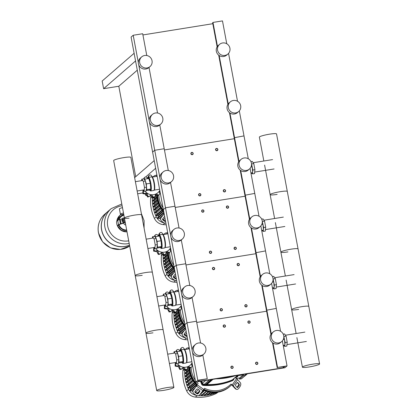 <?xml version="1.0" encoding="UTF-8"?>
<svg xmlns="http://www.w3.org/2000/svg" width="418" height="418" viewBox="0 0 418 418"><rect width="100%" height="100%" fill="white"/><g stroke="black" fill="none" stroke-linecap="round" stroke-linejoin="round"><path stroke-width="0.63" d="M145.474 193.889L145.767 195.431L146.551 194.751M146.687 195.284L145.767 195.431M137.663 193.78L142.548 192.996M135.73 176.668L118.806 86.244L103.612 88.689L102.175 81.024L134.121 53.279M137.287 70.193L118.806 86.244M135.557 60.944L103.612 88.689M154.211 160.616L134.638 177.613M141.336 180.707L141.665 180.424M145.636 176.976L155.642 168.282M238.688 111.517L237.461 112.588A6.385 6.202 -131 0 1 227.638 110.394A6.385 6.202 -131 0 1 229.085 102.943L230.318 101.877A6.385 6.202 -131 0 1 240.136 104.072A6.385 6.202 -131 0 1 235.668 112.928A6.385 6.202 -131 0 1 230.318 101.877M160.81 124.047L159.577 125.113A6.385 6.202 -131 0 1 149.759 122.918A6.385 6.202 -131 0 1 151.206 115.472L152.434 114.401A6.385 6.202 -131 0 1 162.257 116.596A6.385 6.202 -131 0 1 157.79 125.452A6.385 6.202 -131 0 1 152.434 114.401M227.93 54.016L226.697 55.082A6.385 6.202 -131 0 1 216.874 52.887A6.385 6.202 -131 0 1 218.327 45.442L219.554 44.376A6.385 6.202 -131 0 1 229.377 46.57A6.385 6.202 -131 0 1 224.905 55.422A6.385 6.202 -131 0 1 219.554 44.376M150.046 66.54L148.818 67.611A6.385 6.202 -131 0 1 138.995 65.417A6.385 6.202 -131 0 1 140.443 57.966L141.671 56.9A6.385 6.202 -131 0 1 151.494 59.095A6.385 6.202 -131 0 1 147.026 67.951A6.385 6.202 -131 0 1 141.671 56.9M146.775 55.51L142.7 33.733L133.201 35.258L131.09 37.092L152.617 152.095L154.723 150.266L164.222 148.735L168.297 170.513M212.809 23.701L142.925 34.94M226.755 43.749L222.48 20.9L212.981 22.426L212.631 22.734L217.141 46.837M133.201 35.258L138.348 62.778M138.719 64.759L149.111 120.285M149.482 122.26L159.875 177.786M149.007 67.444L157.534 113.012M159.77 124.951L164.222 148.735L154.723 150.266L152.617 152.095L195.661 382.104L197.766 380.275L207.265 378.745L199.318 380.275L197.913 381.493L283.388 367.746L284.794 366.523L277.547 367.443L287.046 365.912L284.94 367.746L195.661 382.104M164.446 149.942L234.331 138.703L164.446 149.942M218.698 55.166L227.904 104.338M229.461 112.667L234.153 137.736L244.002 135.902L248.276 158.751M212.981 22.426L217.459 46.367M219.173 55.505L228.223 103.868M229.931 113.012L238.981 161.374M228.557 53.384L237.518 101.25M239.321 110.885L244.002 135.902L234.153 137.736L238.662 161.844M232.236 368.42A1.181 1.144 49 0 0 233.061 366.785A1.181 1.144 49 0 0 231.248 366.377A1.181 1.144 49 0 0 232.236 368.42M232.236 368.195A0.982 0.956 -131 0 1 231.107 367.391A0.982 0.956 -131 0 1 231.875 366.278A0.982 0.956 -131 0 1 233.004 367.088A0.982 0.956 -131 0 1 232.236 368.195M221.472 310.914A1.181 1.144 49 0 0 222.298 309.283A1.181 1.144 49 0 0 220.485 308.876A1.181 1.144 49 0 0 221.472 310.914M221.472 310.694A0.982 0.956 -131 0 1 220.343 309.89A0.982 0.956 -131 0 1 221.112 308.777A0.982 0.956 -131 0 1 222.245 309.581A0.982 0.956 -131 0 1 221.472 310.694M210.714 253.412A1.181 1.144 49 0 0 211.539 251.777A1.181 1.144 49 0 0 209.726 251.375A1.181 1.144 49 0 0 210.714 253.412M210.714 253.193A0.982 0.956 -131 0 1 209.58 252.388A0.982 0.956 -131 0 1 210.353 251.275A0.982 0.956 -131 0 1 211.482 252.08A0.982 0.956 -131 0 1 210.714 253.193M199.95 195.911A1.181 1.144 49 0 0 200.776 194.276A1.181 1.144 49 0 0 198.963 193.874A1.181 1.144 49 0 0 199.95 195.911M199.95 195.687A0.982 0.956 -131 0 1 198.822 194.882A0.982 0.956 -131 0 1 199.59 193.774A0.982 0.956 -131 0 1 200.718 194.579A0.982 0.956 -131 0 1 199.95 195.687M224.523 327.21A1.181 1.144 49 0 0 225.349 325.575A1.181 1.144 49 0 0 223.536 325.167A1.181 1.144 49 0 0 224.523 327.21M224.523 326.986A0.982 0.956 -131 0 1 223.395 326.181A0.982 0.956 -131 0 1 224.163 325.068A0.982 0.956 -131 0 1 225.292 325.873A0.982 0.956 -131 0 1 224.523 326.986M213.76 269.704A1.181 1.144 49 0 0 214.586 268.069A1.181 1.144 49 0 0 212.772 267.666A1.181 1.144 49 0 0 213.76 269.704M213.76 269.485A0.982 0.956 -131 0 1 212.631 268.68A0.982 0.956 -131 0 1 213.399 267.567A0.982 0.956 -131 0 1 214.528 268.372A0.982 0.956 -131 0 1 213.76 269.485M203.002 212.203A1.181 1.144 49 0 0 203.827 210.567A1.181 1.144 49 0 0 202.009 210.165A1.181 1.144 49 0 0 203.002 212.203M202.996 211.983A0.982 0.956 -131 0 1 201.868 211.174A0.982 0.956 -131 0 1 202.641 210.066A0.982 0.956 -131 0 1 203.77 210.871A0.982 0.956 -131 0 1 202.996 211.983M192.238 154.702A1.181 1.144 49 0 0 193.064 153.066A1.181 1.144 49 0 0 191.251 152.659A1.181 1.144 49 0 0 192.238 154.702M192.238 154.477A0.982 0.956 -131 0 1 191.11 153.672A0.982 0.956 -131 0 1 191.878 152.565A0.982 0.956 -131 0 1 193.006 153.369A0.982 0.956 -131 0 1 192.238 154.477M256.929 364.449A1.181 1.144 49 0 0 257.754 362.814A1.181 1.144 49 0 0 255.941 362.406A1.181 1.144 49 0 0 256.929 364.449M256.929 364.224A0.982 0.956 -131 0 1 255.8 363.42A0.982 0.956 -131 0 1 256.568 362.307A0.982 0.956 -131 0 1 257.697 363.111A0.982 0.956 -131 0 1 256.929 364.224M246.165 306.943A1.181 1.144 49 0 0 246.991 305.307A1.181 1.144 49 0 0 245.178 304.905A1.181 1.144 49 0 0 246.165 306.943M246.165 306.723A0.982 0.956 -131 0 1 245.037 305.919A0.982 0.956 -131 0 1 245.81 304.806A0.982 0.956 -131 0 1 246.939 305.61A0.982 0.956 -131 0 1 246.165 306.723M235.407 249.441A1.181 1.144 49 0 0 236.233 247.806A1.181 1.144 49 0 0 234.42 247.404A1.181 1.144 49 0 0 235.407 249.441M235.407 249.222A0.982 0.956 -131 0 1 234.279 248.412A0.982 0.956 -131 0 1 235.047 247.304A0.982 0.956 -131 0 1 236.175 248.109A0.982 0.956 -131 0 1 235.407 249.222M224.644 191.94A1.181 1.144 49 0 0 225.469 190.305A1.181 1.144 49 0 0 223.656 189.897A1.181 1.144 49 0 0 224.644 191.94M224.644 191.716A0.982 0.956 -131 0 1 223.515 190.911A0.982 0.956 -131 0 1 224.283 189.798A0.982 0.956 -131 0 1 225.417 190.608A0.982 0.956 -131 0 1 224.644 191.716M249.217 323.234A1.181 1.144 49 0 0 250.042 321.604A1.181 1.144 49 0 0 248.229 321.196A1.181 1.144 49 0 0 249.217 323.234M249.217 323.015A0.982 0.956 -131 0 1 248.088 322.21A0.982 0.956 -131 0 1 248.856 321.097A0.982 0.956 -131 0 1 249.985 321.902A0.982 0.956 -131 0 1 249.217 323.015M238.453 265.733A1.181 1.144 49 0 0 239.279 264.098A1.181 1.144 49 0 0 237.466 263.695A1.181 1.144 49 0 0 238.453 265.733M238.453 265.514A0.982 0.956 -131 0 1 237.325 264.709A0.982 0.956 -131 0 1 238.098 263.596A0.982 0.956 -131 0 1 239.227 264.401A0.982 0.956 -131 0 1 238.453 265.514M227.695 208.232A1.181 1.144 49 0 0 228.521 206.596A1.181 1.144 49 0 0 226.708 206.194A1.181 1.144 49 0 0 227.695 208.232M227.695 208.007A0.982 0.956 -131 0 1 226.566 207.203A0.982 0.956 -131 0 1 227.335 206.095A0.982 0.956 -131 0 1 228.463 206.9A0.982 0.956 -131 0 1 227.695 208.007M216.932 150.731A1.181 1.144 49 0 0 217.757 149.095A1.181 1.144 49 0 0 215.944 148.688A1.181 1.144 49 0 0 216.932 150.731M216.932 150.506A0.982 0.956 -131 0 1 215.803 149.701A0.982 0.956 -131 0 1 216.571 148.589A0.982 0.956 -131 0 1 217.7 149.398A0.982 0.956 -131 0 1 216.932 150.506M125.452 223.484A2.644 2.565 -131 0 1 124.632 222.115A2.644 2.565 49 0 0 125.452 223.484M122.484 207.641A6.192 0.758 169.4 0 0 119.506 208.718A6.192 0.758 169.4 0 0 119.407 208.895L120.41 214.262A6.192 0.758 169.4 0 0 123.733 214.319M123.488 213.008A6.192 0.758 169.4 0 0 120.509 214.089A6.192 0.758 169.4 0 0 120.41 214.262M122.16 221.169L121.831 219.936M122.009 219.706L122.448 221.226M122.051 219.701L123.096 219.267L123.378 220.14L123.456 221.185L122.317 221.247M122.244 219.408L122.401 221.498M123.378 220.14L122.526 220.276M123.456 221.185L122.599 221.321M118.372 225.448A1.965 0.397 -99.1 0 0 118.419 225.454A1.965 0.397 -99.1 0 0 118.466 225.433L117.521 225.584A1.965 0.397 80.9 0 1 117.474 225.605A1.965 0.397 80.9 0 1 116.81 223.975L116.721 223.494A1.965 0.397 80.9 0 1 116.711 221.274L117.709 220.406L118.513 224.717A5.894 0.721 -10.6 0 1 120.421 223.949L121.089 223.75A5.894 0.721 169.4 0 0 122.996 222.977L123.582 222.47A2.21 0.449 80.9 0 0 123.597 220.108A2.21 0.449 80.9 0 0 122.824 218.133A2.21 0.449 80.9 0 0 122.772 218.159L122.187 218.666A5.894 0.721 -10.6 0 1 120.279 219.44L119.616 219.633A5.894 0.721 169.4 0 0 117.709 220.406M117.521 225.584L118.513 224.717M123.723 218.008A2.21 0.449 -99.1 0 1 123.775 217.982A2.21 0.449 -99.1 0 1 124.543 219.957A2.21 0.449 -99.1 0 1 124.527 222.319L123.947 222.825A6.876 0.841 -10.6 0 1 121.722 223.729L121.053 223.923A4.912 0.601 169.4 0 0 119.464 224.565L118.466 225.433M104.787 214.188A20.236 19.662 49 0 0 100.195 237.79A20.236 19.662 49 0 0 121.748 249.212A20.236 19.662 49 0 0 129.669 246.03A20.236 19.662 -131 0 1 121.748 249.212A20.236 19.662 -131 0 1 100.195 237.79A20.236 19.662 -131 0 1 104.787 214.188A20.236 19.662 49 0 0 104.777 214.194A20.236 19.662 49 0 0 98.481 232.622A20.236 19.662 49 0 0 121.742 249.217A20.236 19.662 49 0 0 129.669 246.035L120.405 249.426L110.582 247.89L102.603 241.829L98.413 232.737C97.269 225.38 99.39 219.199 104.777 214.194L107.875 211.503A20.236 19.662 -131 0 1 107.928 211.456M129.507 245.157A20.236 19.662 -131 0 1 124.841 246.526A20.236 19.662 -131 0 1 103.288 235.104A20.236 19.662 -131 0 1 107.875 211.503M129.496 245.115A20.236 19.662 -131 0 1 124.945 246.432A20.236 19.662 -131 0 1 103.392 235.015A20.236 19.662 -131 0 1 107.98 211.409L111.178 208.634A20.236 19.662 49 0 0 106.59 232.236A20.236 19.662 49 0 0 128.143 243.657A20.236 19.662 49 0 0 129.188 243.459A20.236 19.662 -131 0 1 128.143 243.657A20.236 19.662 -131 0 1 106.59 232.236A20.236 19.662 -131 0 1 111.178 208.634A20.236 19.662 -131 0 1 111.183 208.629L111.178 208.634A20.236 19.662 -131 0 0 104.892 227.052A20.236 19.662 -131 0 0 128.154 243.647A20.236 19.662 -131 0 0 129.188 243.454M128.697 240.841A17.99 17.478 -131 0 1 107.708 226.143A17.99 17.478 -131 0 1 121.821 205.792A17.99 17.478 -131 0 1 122.129 205.745M123.618 223.034A2.644 2.565 49 0 0 125.734 225.015M166.866 387.622A8.731 1.066 -10.6 0 1 173.888 387.371A8.731 1.066 -10.6 0 1 163.746 390.334A8.731 1.066 -10.6 0 1 156.719 390.584A8.731 1.066 -10.6 0 1 166.866 387.622M173.888 387.371L163.13 329.865A8.731 1.066 169.4 0 0 156.107 330.115A8.731 1.066 169.4 0 0 145.96 333.078A8.731 1.066 -10.6 0 1 156.107 330.115A8.731 1.066 -10.6 0 1 163.13 329.865L152.366 272.364A8.731 1.066 169.4 0 0 145.344 272.614A8.731 1.066 169.4 0 0 135.197 275.577A8.731 1.066 -10.6 0 1 145.344 272.614A8.731 1.066 -10.6 0 1 152.366 272.364L141.608 214.862A8.731 1.066 169.4 0 0 134.586 215.113A8.731 1.066 169.4 0 0 124.439 218.076A8.731 1.066 -10.6 0 1 134.586 215.113A8.731 1.066 -10.6 0 1 141.608 214.862L130.844 157.361A8.731 1.066 169.4 0 0 123.822 157.612A8.731 1.066 169.4 0 0 113.675 160.575L156.719 390.584M152.983 332.827A8.731 1.066 -10.6 0 1 145.96 333.078M142.219 275.326A8.731 1.066 -10.6 0 1 135.197 275.577M129.073 218.159A8.731 1.066 -10.6 0 1 124.439 218.076M178.909 351.345A8.94 8.684 -131 0 1 180.09 350.597M187.045 369.172L186.287 369.836L185.649 370.134L186.407 369.475A1.374 1.332 49 0 0 187.494 368.227A1.682 1.635 -131 0 1 188.309 366.873L187.828 367.291M190.854 367.746L190.843 367.756A11.296 10.978 -131 0 1 190.807 367.793L187.504 367.568M188.309 366.873A1.682 1.635 -131 0 1 189.882 367.14A1.374 1.332 49 0 0 191.559 367.135L190.807 367.793M191.601 367.103L191.585 367.114A1.374 1.332 49 0 0 191.888 365.463A1.682 1.635 -131 0 1 191.909 363.869A1.682 1.635 -131 0 1 192.196 363.603M192.27 363.979L191.81 364.073M188.842 348.905A1.374 1.332 49 0 0 188.016 348.042A2.947 2.142 139.2 0 1 189.166 347.41M188.016 348.042A11.296 10.978 -131 0 0 187.985 348.027A1.374 1.332 49 0 0 186.402 348.544A1.682 1.635 -131 0 1 185.017 349.286A1.682 1.635 -131 0 1 183.758 348.272A1.374 1.332 49 0 0 182.279 347.431A11.296 10.978 -131 0 0 182.243 347.436A1.374 1.332 49 0 0 181.156 348.69A1.682 1.635 -131 0 1 180.346 350.038A1.682 1.635 -131 0 1 178.768 349.772A1.374 1.332 49 0 0 177.091 349.777A11.296 10.978 -131 0 0 177.065 349.803A1.374 1.332 49 0 0 176.762 351.449A1.682 1.635 -131 0 1 176.892 351.794M185.66 349.166L186.647 348.262M180.174 350.085L180.848 348.398L181.605 347.739M175.842 351.397L177.039 349.824L176.297 350.467M175.529 362.667L175.252 362.908L175.027 362.599M175.152 366.158L175.91 365.504A1.374 1.332 49 0 0 177.561 365.854A1.682 1.635 -131 0 1 179.15 365.922L178.35 366.617L175.152 366.158A11.296 10.978 -131 0 1 175.132 366.131L175.252 362.908M176.046 363.409A1.682 1.635 -131 0 1 175.832 363.791A1.374 1.332 49 0 0 175.884 365.473L175.132 366.131M181.469 369.042L179.912 369.543A11.296 10.978 -131 0 1 179.876 369.528L178.35 366.617M179.15 365.922A1.682 1.635 -131 0 1 179.75 367.417A1.374 1.332 49 0 0 180.633 368.875L179.876 369.528M185.649 370.134A11.296 10.978 -131 0 1 185.613 370.139L182.838 368.321L182.206 368.436M186.407 369.475A11.296 10.978 -131 0 1 186.371 369.481L185.613 370.139M179.912 369.543L180.665 368.885A11.296 10.978 -131 0 1 180.633 368.875M180.665 368.885A1.374 1.332 49 0 0 182.248 368.368A1.682 1.635 -131 0 1 183.638 367.626L182.838 368.321M183.638 367.626A1.682 1.635 -131 0 1 184.892 368.645A1.374 1.332 49 0 0 186.371 369.481M192.061 362.881A8.94 8.684 -131 0 1 177.389 363.686M173.925 353.168L174.076 351.679L175.612 353.884L176.751 359.971L176.354 363.853L175.44 362.537M175.612 353.884L177.702 353.544L178.841 359.632L178.444 363.514L176.354 363.853M176.751 359.971L178.841 359.632M174.076 351.679L176.166 351.345L177.702 353.544M178.491 363.064L181.914 362.51L183.027 361.544L182.598 355.786L181.057 351L177.065 351.642L176.636 352.019M178.538 362.62L179.04 362.187L178.611 356.429L177.734 353.701M183.027 361.544L179.04 362.187M182.598 355.786L178.611 356.429M177.66 353.492L177.065 351.642M168.146 293.844A8.94 8.684 -131 0 1 169.332 293.096M176.281 311.671L175.523 312.33L174.891 312.627L175.644 311.974A1.374 1.332 49 0 0 176.73 310.72A1.682 1.635 -131 0 1 177.546 309.372L177.065 309.79M180.09 310.245L180.08 310.255A11.296 10.978 -131 0 1 180.043 310.287L176.746 310.067M177.546 309.372A1.682 1.635 -131 0 1 179.118 309.639A1.374 1.332 49 0 0 180.795 309.633L180.043 310.287M180.795 309.633A11.296 10.978 -131 0 0 180.827 309.607L180.827 309.607A1.374 1.332 49 0 0 181.13 307.961A1.682 1.635 -131 0 1 181.433 306.096M181.506 306.478L181.051 306.572M178.078 291.403A1.374 1.332 49 0 0 177.258 290.536A2.947 2.142 139.2 0 1 178.408 289.909M177.258 290.536A11.296 10.978 -131 0 0 177.222 290.526A1.374 1.332 49 0 0 175.638 291.043A1.682 1.635 -131 0 1 174.254 291.785A1.682 1.635 -131 0 1 173 290.766A1.374 1.332 49 0 0 171.521 289.93A11.296 10.978 -131 0 0 171.484 289.935A1.374 1.332 49 0 0 170.398 291.189A1.682 1.635 -131 0 1 169.583 292.537A1.682 1.635 -131 0 1 168.01 292.271A1.374 1.332 49 0 0 166.333 292.276A11.296 10.978 -131 0 0 166.301 292.297A1.374 1.332 49 0 0 165.998 293.948A1.682 1.635 -131 0 1 166.134 294.288M174.902 291.665L175.884 290.761M169.415 292.584L170.084 290.897L170.847 290.238M165.079 293.891L166.28 292.318L165.538 292.966M164.77 305.166L164.488 305.406L164.264 305.098M164.394 308.656L165.147 307.998A1.374 1.332 49 0 0 166.798 308.353A1.682 1.635 -131 0 1 168.391 308.416L167.587 309.111L164.394 308.656A11.296 10.978 -131 0 1 164.368 308.63L164.488 305.406M165.282 305.908A1.682 1.635 -131 0 1 165.073 306.289A1.374 1.332 49 0 0 165.126 307.972L164.368 308.63M170.711 311.541L169.149 312.042A11.296 10.978 -131 0 1 169.118 312.027L167.587 309.111M168.391 308.416A1.682 1.635 -131 0 1 168.987 309.916A1.374 1.332 49 0 0 169.87 311.373L169.118 312.027M174.891 312.627A11.296 10.978 -131 0 1 174.855 312.633L172.075 310.82L171.443 310.929M175.644 311.974A11.296 10.978 -131 0 1 175.607 311.98L174.855 312.633M169.149 312.042L169.907 311.384A11.296 10.978 -131 0 1 169.87 311.373M169.907 311.384A1.374 1.332 49 0 0 171.49 310.867A1.682 1.635 -131 0 1 172.874 310.125L172.075 310.82M172.874 310.125A1.682 1.635 -131 0 1 174.128 311.138A1.374 1.332 49 0 0 175.607 311.98M181.302 305.375A8.94 8.684 -131 0 1 166.625 306.185M163.166 295.667L163.318 294.178L164.854 296.383L165.993 302.465L165.596 306.347L164.676 305.035M164.854 296.383L166.939 296.043L168.078 302.13L167.686 306.013L165.596 306.347M165.993 302.465L168.078 302.13M163.318 294.178L165.408 293.838L166.939 296.043M167.728 305.558L171.15 305.009L172.268 304.043L171.84 298.285L170.293 293.499L166.307 294.141L165.873 294.512M167.775 305.119L168.276 304.68L167.848 298.927L166.97 296.2M172.268 304.043L168.276 304.68M171.84 298.285L167.848 298.927M166.902 295.986L166.307 294.141M157.387 236.342A8.94 8.684 -131 0 1 158.568 235.595M165.523 254.17L164.128 255.126L164.885 254.468A1.374 1.332 49 0 0 165.972 253.219A1.682 1.635 -131 0 1 166.782 251.871L166.301 252.289M169.332 252.744L169.321 252.754A11.296 10.978 -131 0 1 169.28 252.785L165.983 252.566M166.782 251.871A1.682 1.635 -131 0 1 168.36 252.138A1.374 1.332 49 0 0 170.037 252.127L169.28 252.785M170.037 252.127A11.296 10.978 -131 0 0 170.063 252.106L170.063 252.106A1.374 1.332 49 0 0 170.366 250.46A1.682 1.635 -131 0 1 170.387 248.862A1.682 1.635 -131 0 1 170.675 248.595M170.743 248.971L170.288 249.071M167.32 233.902A1.374 1.332 49 0 0 166.495 233.035A2.947 2.142 139.2 0 1 167.644 232.408M166.495 233.035A11.296 10.978 -131 0 0 166.463 233.025A1.374 1.332 49 0 0 164.88 233.542A1.682 1.635 -131 0 1 163.49 234.284A1.682 1.635 -131 0 1 162.236 233.265A1.374 1.332 49 0 0 160.758 232.429A11.296 10.978 -131 0 0 160.721 232.434A1.374 1.332 49 0 0 159.634 233.683A1.682 1.635 -131 0 1 158.824 235.031A1.682 1.635 -131 0 1 157.246 234.77A1.374 1.332 49 0 0 155.569 234.775A11.296 10.978 -131 0 0 155.543 234.796A1.374 1.332 49 0 0 155.24 236.447A1.682 1.635 -131 0 1 155.371 236.787M164.138 234.164L165.126 233.254M158.652 235.083L159.326 233.396L160.084 232.732M154.315 236.389L155.517 234.817L154.775 235.465M154.007 247.665L153.73 247.905L153.505 247.597M153.631 251.155L154.388 250.497A1.374 1.332 49 0 0 156.039 250.852A1.682 1.635 -131 0 1 157.628 250.915L156.828 251.61L153.631 251.155A11.296 10.978 -131 0 1 153.61 251.124L153.73 247.905M154.524 248.402A1.682 1.635 -131 0 1 154.31 248.783A1.374 1.332 49 0 0 154.362 250.471L153.61 251.124M159.948 254.039L158.391 254.536A11.296 10.978 -131 0 1 158.354 254.525L156.828 251.61M157.628 250.915A1.682 1.635 -131 0 1 158.223 252.409A1.374 1.332 49 0 0 159.112 253.867L158.354 254.525M164.128 255.126A11.296 10.978 -131 0 1 164.091 255.132L161.311 253.318L160.679 253.428M164.885 254.468A11.296 10.978 -131 0 1 164.849 254.478L164.091 255.132M158.391 254.536L159.143 253.883A11.296 10.978 -131 0 1 159.112 253.867M159.143 253.883A1.374 1.332 49 0 0 160.726 253.36A1.682 1.635 -131 0 1 162.111 252.624L161.311 253.318M162.111 252.624A1.682 1.635 -131 0 1 163.37 253.637A1.374 1.332 49 0 0 164.849 254.478M170.539 247.874A8.94 8.684 -131 0 1 155.867 248.679M152.403 238.161L152.554 236.672L154.09 238.877L155.23 244.964L154.832 248.846L153.918 247.529M154.09 238.877L156.18 238.542L157.32 244.629L156.922 248.511L154.832 248.846M155.23 244.964L157.32 244.629M152.554 236.672L154.644 236.337L156.18 238.542M156.969 248.057L160.392 247.508L161.505 246.536L161.076 240.784L159.535 235.998L155.543 236.64L155.115 237.011M157.011 247.618L157.518 247.179L157.09 241.426L156.207 238.699M161.505 246.536L157.518 247.179M161.076 240.784L157.09 241.426M156.139 238.485L155.543 236.64M146.624 178.841A8.94 8.684 -131 0 1 147.805 178.089M154.759 196.669L154.002 197.327L153.364 197.625L154.122 196.967A1.374 1.332 49 0 0 155.209 195.718A1.682 1.635 -131 0 1 156.024 194.37L155.543 194.788M158.568 195.243L158.558 195.253A11.296 10.978 -131 0 1 158.521 195.284L155.224 195.065M156.024 194.37A1.682 1.635 -131 0 1 157.596 194.631A1.374 1.332 49 0 0 159.274 194.626L158.521 195.284M159.274 194.626A11.296 10.978 -131 0 0 159.305 194.605L159.305 194.605A1.374 1.332 49 0 0 159.608 192.954A1.682 1.635 -131 0 1 159.629 191.36A1.682 1.635 -131 0 1 159.911 191.094M159.984 191.47L159.53 191.569M156.557 176.401A1.374 1.332 49 0 0 155.731 175.534A2.947 2.142 139.2 0 1 156.881 174.907M155.731 175.534A11.296 10.978 -131 0 0 155.7 175.518A1.374 1.332 49 0 0 154.117 176.041A1.682 1.635 -131 0 1 152.732 176.777A1.682 1.635 -131 0 1 151.478 175.764A1.374 1.332 49 0 0 149.994 174.928A11.296 10.978 -131 0 0 149.963 174.933A1.374 1.332 49 0 0 148.871 176.182A1.682 1.635 -131 0 1 148.061 177.53A1.682 1.635 -131 0 1 146.483 177.269A1.374 1.332 49 0 0 144.806 177.274A11.296 10.978 -131 0 0 144.78 177.295A1.374 1.332 49 0 0 144.476 178.941A1.682 1.635 -131 0 1 144.612 179.285M153.375 176.657L154.362 175.753M147.888 177.582L148.562 175.894L149.32 175.231M143.557 178.888L144.759 177.316L144.011 177.958M143.249 190.159L142.966 190.404L142.742 190.096M142.872 193.649L143.625 192.996A1.374 1.332 49 0 0 145.276 193.346A1.682 1.635 -131 0 1 146.864 193.414L146.065 194.109L142.872 193.649A11.296 10.978 -131 0 1 142.846 193.623L142.966 190.404M143.761 190.901A1.682 1.635 -131 0 1 143.546 191.282A1.374 1.332 49 0 0 143.604 192.97L142.846 193.623M149.184 196.538L147.627 197.035A11.296 10.978 -131 0 1 147.596 197.024L146.065 194.109M146.864 193.414A1.682 1.635 -131 0 1 147.465 194.908A1.374 1.332 49 0 0 148.348 196.366L147.596 197.024M153.364 197.625A11.296 10.978 -131 0 1 153.333 197.63L150.553 195.812L149.921 195.927M154.122 196.967A11.296 10.978 -131 0 1 154.085 196.972L153.333 197.63M147.627 197.035L148.385 196.382A11.296 10.978 -131 0 1 148.348 196.366M148.385 196.382A1.374 1.332 49 0 0 149.963 195.859A1.682 1.635 -131 0 1 151.353 195.117L150.553 195.812M151.353 195.117A1.682 1.635 -131 0 1 152.607 196.136A1.374 1.332 49 0 0 154.085 196.972M159.775 190.373A8.94 8.684 -131 0 1 145.103 191.178M141.639 180.66L141.791 179.17L143.327 181.375L144.466 187.463L144.069 191.345L143.155 190.028M143.327 181.375L145.417 181.041L146.556 187.128L146.159 191.01L144.069 191.345M144.466 187.463L146.556 187.128M141.791 179.17L143.881 178.836L145.417 181.041M146.206 190.556L149.628 190.007L150.746 189.035L150.318 183.283L148.771 178.496L144.785 179.134L144.351 179.51M146.253 190.117L146.755 189.678L146.326 183.92L145.448 181.198M150.746 189.035L146.755 189.678M150.318 183.283L146.326 183.92M145.38 180.984L144.785 179.134M284.799 343.241A4.744 0.961 -99.1 0 0 284.601 340.628M284.12 338.178A4.744 0.961 -99.1 0 0 283.822 337.19M284.256 345.749L284.726 346.423L286.816 346.083L287.208 342.201L286.069 336.119L284.538 333.914L283.205 334.128M287.208 342.201L285.123 342.541L283.791 336.176M286.069 336.119L283.984 336.453M284.726 346.423L284.846 345.231M284.904 344.667L285.123 342.541M283.357 346.198L284.94 345.153L284.512 339.395L283.822 337.253M283.205 339.604L284.512 339.395M283.211 345.43L284.94 345.153M274.036 285.74A4.744 0.961 -99.1 0 0 273.842 283.127M273.356 280.677A4.744 0.961 -99.1 0 0 273.064 279.689M273.492 288.242L273.962 288.922L276.052 288.582L276.45 284.7L275.31 278.613L273.774 276.408L272.442 276.622M276.45 284.7L274.36 285.039L273.027 278.675M275.31 278.613L273.22 278.952M273.962 288.922L274.083 287.73M274.14 287.166L274.36 285.039M272.593 288.692L274.177 287.652L273.748 281.894L273.058 279.752M272.447 282.103L273.748 281.894M272.452 287.929L274.177 287.652M263.272 228.238A4.744 0.961 -99.1 0 0 263.079 225.626M262.593 223.175A4.744 0.961 -99.1 0 0 262.3 222.188M262.734 230.741L263.199 231.415L265.289 231.081L265.686 227.199L264.547 221.112L263.011 218.907L261.684 219.121M265.686 227.199L263.596 227.533L262.269 221.174M264.547 221.112L262.457 221.446M263.199 231.415L263.324 230.229M263.382 229.665L263.596 227.533M261.835 231.191L263.418 230.146L262.99 224.393L262.295 222.251M261.684 224.602L262.99 224.393M261.689 230.428L263.418 230.146M252.514 170.732A4.744 0.961 -99.1 0 0 252.32 168.12M251.835 165.669A4.744 0.961 -99.1 0 0 251.537 164.682M251.97 173.24L252.441 173.914L254.531 173.58L254.928 169.698L253.789 163.61L252.253 161.405L250.92 161.62M254.928 169.698L252.838 170.032L251.505 163.673M253.789 163.61L251.699 163.945M252.441 173.914L252.561 172.728M252.618 172.159L252.838 170.032M251.072 173.689L252.655 172.644L252.226 166.892L251.537 164.749M250.925 167.101L252.226 166.892M250.931 172.921L252.655 172.644M309.44 366.899A8.731 1.066 169.4 0 0 319.587 363.937A8.731 1.066 169.4 0 0 312.56 364.188A8.731 1.066 169.4 0 0 302.418 367.15A8.731 1.066 169.4 0 0 309.44 366.899M301.801 306.681A8.731 1.066 -10.6 0 1 308.824 306.436A8.731 1.066 169.4 0 0 301.801 306.681A8.731 1.066 169.4 0 0 291.654 309.644A8.731 1.066 -10.6 0 1 301.801 306.681M291.038 249.18A8.731 1.066 -10.6 0 1 298.06 248.929A8.731 1.066 169.4 0 0 291.038 249.18A8.731 1.066 169.4 0 0 280.891 252.143A8.731 1.066 -10.6 0 1 291.038 249.18M286.126 280.091L291.654 309.644A8.731 1.066 169.4 0 0 298.677 309.398M280.279 191.679A8.731 1.066 -10.6 0 1 287.302 191.428A8.731 1.066 169.4 0 0 280.279 191.679A8.731 1.066 169.4 0 0 270.132 194.642A8.731 1.066 -10.6 0 1 280.279 191.679M275.363 222.59L280.891 252.143A8.731 1.066 169.4 0 0 287.918 251.892M263.836 161.003L259.369 137.141A8.731 1.066 -10.6 0 1 269.516 134.178A8.731 1.066 -10.6 0 1 276.538 133.927L319.587 363.937M264.599 165.089L270.132 194.642A8.731 1.066 169.4 0 0 277.155 194.391M236.102 378.3A24.557 23.863 49 0 0 237.053 375.907M203.927 389.289A24.557 23.863 49 0 0 230.229 386.138A24.557 23.863 49 0 0 231.65 384.795L231.013 384.064L232.22 384.921A1.965 0.449 34.7 0 1 233.244 385.819L235.961 388.97L235.277 388.672L231.65 384.795M189.991 368.091A24.557 23.863 49 0 0 190.383 371.414A24.557 23.863 49 0 0 197.489 384.701L193.377 390.234L197.489 384.701M190.028 371.717A24.557 23.863 49 0 0 197.218 385.088A24.557 23.863 -131 0 1 190.028 371.717A24.557 23.863 -131 0 1 189.626 368.054A24.557 23.863 49 0 0 190.028 371.717M203.681 389.644A24.557 23.863 49 0 0 229.879 386.441A24.557 23.863 -131 0 1 203.681 389.644M235.762 384.482L236.849 382.909A0.982 0.637 -66.8 0 1 237.675 382.517A0.982 0.637 -66.8 0 1 237.837 382.637L239.232 384.257A0.982 0.637 -66.8 0 1 239.127 385.553L238.035 387.12A0.982 0.637 -66.8 0 1 237.21 387.512A0.982 0.637 -66.8 0 1 237.053 387.397L235.658 385.777A0.982 0.637 -66.8 0 1 235.762 384.482M236.896 387.214A0.982 0.637 113.2 0 0 237.351 386.828L238.438 385.255A0.982 0.637 113.2 0 0 238.542 383.959L237.304 382.522M197.897 389.174L199.496 390.313A0.982 0.836 30.2 0 1 199.783 391.546L198.169 393.651A0.982 0.836 30.2 0 1 196.862 393.746L195.263 392.606A0.982 0.836 30.2 0 1 194.976 391.373L196.591 389.268A0.982 0.836 30.2 0 1 197.897 389.174M195.107 391.201A0.982 0.836 -149.8 0 0 195.525 392.157L197.118 393.296A0.982 0.836 -149.8 0 0 198.43 393.202L199.914 391.269M235.961 388.97A2.947 1.907 -66.8 0 0 236.436 389.32A2.947 1.907 -66.8 0 0 238.918 388.144L240.005 386.572A2.947 1.907 -66.8 0 0 240.319 382.684L237.602 379.534A1.965 0.449 -145.3 0 0 236.578 378.635L235.376 377.778A23.575 22.906 -131 0 0 235.674 377.104M235.277 388.672A2.947 1.907 113.2 0 0 235.747 389.027L236.436 389.32M193.377 390.234A2.947 2.503 30.2 0 0 193.226 390.459A2.947 2.503 30.2 0 0 194.245 393.934L195.843 395.073A2.947 2.503 30.2 0 0 199.762 394.791L204.601 388.312A23.575 22.906 -131 0 0 231.013 384.064M193.638 389.785A2.947 2.503 -149.8 0 0 193.487 390.01L193.226 390.459M198.216 383.755A23.575 22.906 -131 0 1 196.58 381.958M195.316 380.275A23.575 22.906 -131 0 1 191.115 367.521M230.229 386.138L229.529 386.744A24.557 23.863 -131 0 1 203.43 389.994M196.946 385.469A24.557 23.863 -131 0 1 189.678 372.02A24.557 23.863 -131 0 1 189.26 367.918M236.807 376.597A2.456 0.303 -10.6 0 1 237.779 376.655A2.456 0.303 -10.6 0 1 237.737 376.728A2.456 0.303 -10.6 0 1 236.598 377.14M236.954 376.195A2.456 0.303 -10.6 0 1 237.706 376.273L237.779 376.655M243.391 374.429L243.61 375.599L239.582 379.1L239.378 378.018M245.293 374.12L245.512 375.296L243.61 375.599M245.512 375.296L241.479 378.792L239.582 379.1M236.389 378.499L239.577 377.987L243.255 374.794L243.192 374.46M237.215 375.766L243.255 374.794M245.356 374.455L247.054 374.183L243.051 377.428M246.991 373.849L247.054 374.183M189.265 368.164L186.616 370.463L185.022 370.719A0.293 0.287 -131 0 1 184.777 370.212L184.939 370.071M186.58 371.649A38.059 36.977 -131 0 1 186.616 370.463M189.506 370.959L186.606 373.478L185.012 373.734A0.293 0.287 -131 0 1 184.766 373.227L189.323 369.266M186.668 374.737A38.059 36.977 -131 0 1 186.606 373.478M190.044 373.666L186.83 376.456L185.231 376.712A0.293 0.287 -131 0 1 184.986 376.205L189.694 372.109M187.003 377.773A38.059 36.977 -131 0 1 186.83 376.456M190.874 376.278L187.285 379.398L185.67 379.654A0.293 0.287 -131 0 1 185.331 379.413A40.023 38.884 -131 0 1 184.887 376.451A40.023 38.884 -131 0 1 184.672 373.452A40.023 38.884 -131 0 1 184.683 370.411A40.023 38.884 -131 0 1 184.704 369.961M187.572 380.751A38.059 36.977 -131 0 1 187.285 379.398M191.998 378.802L187.969 382.298L186.323 382.564A0.293 0.287 -131 0 1 186.078 382.052L191.36 377.464M188.382 383.687A38.059 36.977 -131 0 1 187.969 382.298M193.414 381.226L188.884 385.166L187.201 385.433A0.293 0.287 -131 0 1 186.956 384.926L192.646 379.988M189.427 386.572A38.059 36.977 -131 0 1 188.884 385.166M195.154 383.552L190.038 387.993L188.309 388.27A0.293 0.287 -131 0 1 188.063 387.758L194.239 382.397M190.791 389.44A8.741 8.496 -131 0 1 190.274 388.5A38.059 36.977 -131 0 1 190.038 387.993M195.211 387.737L191.768 390.725L189.772 391.049A0.293 0.287 -131 0 1 189.485 390.924A10.706 10.403 -131 0 1 188.528 389.289A40.023 38.884 -131 0 1 187.99 388.092A40.023 38.884 -131 0 1 186.877 385.234A40.023 38.884 -131 0 1 185.994 382.345A40.023 38.884 -131 0 1 185.331 379.413A0.293 0.287 -131 0 1 185.42 379.147L190.378 374.841M195.755 395.01L195.666 395.088A0.293 0.287 -131 0 1 195.399 395.146A10.706 10.403 -131 0 1 189.485 390.924A0.293 0.287 -131 0 1 189.526 390.537L196.209 384.732M192.944 391.797A8.741 8.496 -131 0 1 191.768 390.725M196.345 395.371A10.706 10.403 -131 0 1 195.399 395.146A0.293 0.287 -131 0 1 195.19 394.911L195.122 394.561M198.179 393.411L198.451 393.176M206.727 391.316L201.742 395.642A0.293 0.287 -131 0 1 201.56 395.71A40.023 38.884 -131 0 1 198.534 395.616A0.293 0.287 -131 0 1 198.503 395.611A40.023 38.884 -131 0 0 198.534 395.616A0.293 0.287 -131 0 0 198.738 395.548L198.764 395.527M195.598 392.209L198.555 389.644M208.875 391.891L204.705 395.512A0.293 0.287 -131 0 1 204.224 395.334L203.927 393.746M210.959 392.256L207.621 395.156A0.293 0.287 -131 0 1 207.485 395.219A40.023 38.884 -131 0 1 204.543 395.58A40.023 38.884 -131 0 1 201.56 395.71A0.293 0.287 -131 0 1 201.262 395.465L200.948 393.772L204.653 390.548M212.966 392.439L210.5 394.576A0.293 0.287 -131 0 1 210.385 394.639A40.023 38.884 -131 0 1 207.485 395.219A0.293 0.287 -131 0 1 207.145 394.979L206.889 393.615M214.862 392.455L213.337 393.777A0.293 0.287 -131 0 1 213.237 393.834A40.023 38.884 -131 0 1 210.385 394.639A0.293 0.287 -131 0 1 210.024 394.404L209.81 393.254M216.608 392.335L216.132 392.748A0.293 0.287 -131 0 1 216.054 392.795A40.023 38.884 -131 0 1 213.237 393.834A0.293 0.287 -131 0 1 212.861 393.604L212.689 392.68M217.313 392.251A10.706 10.403 -131 0 1 217.229 392.288A40.023 38.884 -131 0 1 216.054 392.795A0.293 0.287 -131 0 1 215.651 392.575L215.625 392.418M218.044 392.141L217.851 392.309A10.706 10.403 -131 0 1 215.39 393.887A40.023 38.884 -131 0 1 195.405 397.1A10.706 10.403 -131 0 1 186.689 390.882A40.023 38.884 -131 0 1 182.917 370.714A10.706 10.403 -131 0 1 183.324 368.493M179.228 310.59A24.557 23.863 49 0 0 179.62 313.908A24.557 23.863 49 0 0 185.043 325.376M179.27 314.216A24.557 23.863 49 0 0 185.216 326.286A24.557 23.863 -131 0 1 179.27 314.216A24.557 23.863 -131 0 1 178.862 310.553A24.557 23.863 49 0 0 179.27 314.216M184.343 333.7A0.982 0.836 -149.8 0 0 184.761 334.656L186.36 335.795A0.982 0.836 -149.8 0 0 187.034 336.004M187.102 336.38A0.982 0.836 30.2 0 1 186.099 336.244L184.5 335.105A0.982 0.836 30.2 0 1 184.213 333.872L185.827 331.767A0.982 0.836 30.2 0 1 186.193 331.511M185.676 328.747L182.614 332.733L185.66 328.663M187.436 338.172A2.947 2.503 30.2 0 1 185.08 337.572L183.481 336.433A2.947 2.503 30.2 0 1 182.467 332.958A2.947 2.503 30.2 0 1 182.614 332.733M182.875 332.284A2.947 2.503 -149.8 0 0 182.723 332.509L182.467 332.958M184.557 322.774A23.575 22.906 -131 0 1 180.357 310.02M185.378 327.153A24.557 23.863 -131 0 1 178.914 314.519A24.557 23.863 -131 0 1 178.502 310.412M178.507 310.658L175.853 312.962L174.264 313.218A0.293 0.287 -131 0 1 174.013 312.706L174.175 312.57M175.821 314.148A38.059 36.977 -131 0 1 175.853 312.962M178.742 313.458L175.842 315.977L174.254 316.233A0.293 0.287 -131 0 1 174.008 315.721L178.559 311.765M175.91 317.236A38.059 36.977 -131 0 1 175.842 315.977M179.28 316.16L176.067 318.955L174.468 319.211A0.293 0.287 -131 0 1 174.222 318.699L178.935 314.608M176.244 320.272A38.059 36.977 -131 0 1 176.067 318.955M180.116 318.777L176.521 321.891L174.907 322.153A0.293 0.287 -131 0 1 174.567 321.912A40.023 38.884 -131 0 1 174.128 318.95A40.023 38.884 -131 0 1 173.909 315.945A40.023 38.884 -131 0 1 173.919 312.91A40.023 38.884 -131 0 1 173.94 312.46M176.814 323.25A38.059 36.977 -131 0 1 176.521 321.891M181.234 321.301L177.206 324.796L175.565 325.063A0.293 0.287 -131 0 1 175.32 324.551L180.602 319.963M177.619 326.186A38.059 36.977 -131 0 1 177.206 324.796M182.656 323.725L178.125 327.66L176.443 327.931A0.293 0.287 -131 0 1 176.197 327.425L181.882 322.482M178.664 329.07A38.059 36.977 -131 0 1 178.125 327.66M184.39 326.05L179.275 330.492L177.546 330.769A0.293 0.287 -131 0 1 177.3 330.257L183.476 324.896M180.027 331.939A8.741 8.496 -131 0 1 179.51 330.993A38.059 36.977 -131 0 1 179.275 330.492M184.448 330.236L181.01 333.224L179.008 333.543A0.293 0.287 -131 0 1 178.721 333.423A10.706 10.403 -131 0 1 177.77 331.787A40.023 38.884 -131 0 1 177.227 330.591A40.023 38.884 -131 0 1 176.114 327.733A40.023 38.884 -131 0 1 175.231 324.838A40.023 38.884 -131 0 1 174.567 321.912A0.293 0.287 -131 0 1 174.661 321.646L179.62 317.34M184.996 337.509L184.908 337.587A0.293 0.287 -131 0 1 184.641 337.645A10.706 10.403 -131 0 1 178.721 333.423A0.293 0.287 -131 0 1 178.763 333.036L185.399 327.273M182.18 334.295A8.741 8.496 -131 0 1 181.01 333.224M185.582 337.869A10.706 10.403 -131 0 1 184.641 337.645A0.293 0.287 -131 0 1 184.427 337.41L184.359 337.06M184.84 334.708L186.517 333.25M187.739 339.797A40.023 38.884 -131 0 1 184.641 339.599A10.706 10.403 -131 0 1 175.931 333.381A40.023 38.884 -131 0 1 172.153 313.213A10.706 10.403 -131 0 1 172.566 310.992M168.47 253.089A24.557 23.863 49 0 0 168.856 256.406A24.557 23.863 49 0 0 174.28 267.875M168.506 256.709A24.557 23.863 49 0 0 174.452 268.784A24.557 23.863 -131 0 1 168.506 256.709A24.557 23.863 -131 0 1 168.104 253.052A24.557 23.863 49 0 0 168.506 256.709M173.585 276.199A0.982 0.836 -149.8 0 0 174.003 277.155L175.597 278.294A0.982 0.836 -149.8 0 0 176.271 278.503M176.344 278.879A0.982 0.836 30.2 0 1 175.335 278.738L173.742 277.599A0.982 0.836 30.2 0 1 173.449 276.366L175.069 274.265A0.982 0.836 30.2 0 1 175.429 274.009M174.912 271.245L171.855 275.227L174.896 271.157M176.678 280.671A2.947 2.503 30.2 0 1 174.316 280.065L172.723 278.926A2.947 2.503 30.2 0 1 171.704 275.452A2.947 2.503 30.2 0 1 171.855 275.227M172.117 274.783A2.947 2.503 -149.8 0 0 171.965 275.007L171.704 275.452M173.794 265.273A23.575 22.906 -131 0 1 169.593 252.514M174.614 269.647A24.557 23.863 -131 0 1 168.156 257.018A24.557 23.863 -131 0 1 167.738 252.911M167.743 253.156L165.094 255.461L163.501 255.717A0.293 0.287 -131 0 1 163.255 255.205L163.417 255.064M165.058 256.642A38.059 36.977 -131 0 1 165.094 255.461M167.979 255.957L165.079 258.476L163.49 258.732A0.293 0.287 -131 0 1 163.245 258.219L167.801 254.264M165.147 259.735A38.059 36.977 -131 0 1 165.079 258.476M168.522 258.658L165.309 261.454L163.71 261.71A0.293 0.287 -131 0 1 163.459 261.198L168.172 257.107M165.481 262.765A38.059 36.977 -131 0 1 165.309 261.454M169.353 261.271L165.763 264.39L164.149 264.651A0.293 0.287 -131 0 1 163.809 264.411A40.023 38.884 -131 0 1 163.365 261.443A40.023 38.884 -131 0 1 163.145 258.444A40.023 38.884 -131 0 1 163.156 255.408A40.023 38.884 -131 0 1 163.177 254.959M166.05 265.749A38.059 36.977 -131 0 1 165.763 264.39M170.476 263.795L166.448 267.295L164.802 267.557A0.293 0.287 -131 0 1 164.556 267.05L169.839 262.462M166.86 268.68A38.059 36.977 -131 0 1 166.448 267.295M171.892 266.224L167.362 270.159L165.68 270.43A0.293 0.287 -131 0 1 165.434 269.918L171.119 264.981M167.905 271.569A38.059 36.977 -131 0 1 167.362 270.159M173.632 268.544L168.517 272.985L166.787 273.267A0.293 0.287 -131 0 1 166.536 272.755L172.712 267.389M169.269 274.433A8.741 8.496 -131 0 1 168.752 273.492A38.059 36.977 -131 0 1 168.517 272.985M173.689 272.735L170.246 275.723L168.25 276.042A0.293 0.287 -131 0 1 167.963 275.917A10.706 10.403 -131 0 1 167.007 274.281A40.023 38.884 -131 0 1 166.469 273.09A40.023 38.884 -131 0 1 165.356 270.232A40.023 38.884 -131 0 1 164.467 267.337A40.023 38.884 -131 0 1 163.809 264.411A0.293 0.287 -131 0 1 163.898 264.139L168.856 259.834M174.233 280.008L174.144 280.086A0.293 0.287 -131 0 1 173.878 280.138A10.706 10.403 -131 0 1 167.963 275.917A0.293 0.287 -131 0 1 168.005 275.535L174.635 269.772M171.422 276.794A8.741 8.496 -131 0 1 170.246 275.723M174.823 280.368A10.706 10.403 -131 0 1 173.878 280.138A0.293 0.287 -131 0 1 173.663 279.908L173.601 279.553M174.076 277.207L175.753 275.749M176.981 282.296A40.023 38.884 -131 0 1 173.878 282.098A10.706 10.403 -131 0 1 165.167 275.88A40.023 38.884 -131 0 1 161.395 255.711A10.706 10.403 -131 0 1 161.803 253.491M157.706 195.587A24.557 23.863 49 0 0 158.098 198.905A24.557 23.863 49 0 0 163.522 210.374M157.748 199.208A24.557 23.863 49 0 0 163.689 211.283A24.557 23.863 -131 0 1 157.748 199.208A24.557 23.863 -131 0 1 157.34 195.551A24.557 23.863 49 0 0 157.748 199.208M162.821 218.692A0.982 0.836 -149.8 0 0 163.239 219.649L164.838 220.793A0.982 0.836 -149.8 0 0 165.512 221.002M165.58 221.378A0.982 0.836 30.2 0 1 164.577 221.237L162.978 220.098A0.982 0.836 30.2 0 1 162.691 218.865L164.305 216.759A0.982 0.836 30.2 0 1 164.671 216.503M164.154 213.744L161.092 217.726L164.133 213.655M165.915 223.165A2.947 2.503 30.2 0 1 163.558 222.564L161.959 221.425A2.947 2.503 30.2 0 1 160.94 217.95A2.947 2.503 30.2 0 1 161.092 217.726M161.353 217.276A2.947 2.503 -149.8 0 0 161.202 217.501L160.94 217.95M163.036 207.767A23.575 22.906 -131 0 1 158.83 195.013M163.851 212.145A24.557 23.863 -131 0 1 157.393 199.517A24.557 23.863 -131 0 1 156.98 195.41M156.985 195.655L154.331 197.96L152.742 198.216A0.293 0.287 -131 0 1 152.492 197.704L152.654 197.562M154.299 199.14A38.059 36.977 -131 0 1 154.331 197.96M157.22 198.456L154.32 200.974L152.732 201.225A0.293 0.287 -131 0 1 152.481 200.718L157.037 196.763M154.388 202.234A38.059 36.977 -131 0 1 154.32 200.974M157.758 201.157L154.545 203.947L152.946 204.203A0.293 0.287 -131 0 1 152.701 203.697L157.414 199.605M154.717 205.264A38.059 36.977 -131 0 1 154.545 203.947M158.589 203.77L155 206.889L153.385 207.15A0.293 0.287 -131 0 1 153.045 206.905A40.023 38.884 -131 0 1 152.607 203.942A40.023 38.884 -131 0 1 152.387 200.943A40.023 38.884 -131 0 1 152.398 197.907A40.023 38.884 -131 0 1 152.418 197.453M155.292 208.248A38.059 36.977 -131 0 1 155 206.889M159.713 206.293L155.684 209.789L154.043 210.055A0.293 0.287 -131 0 1 153.793 209.543L159.075 204.956M156.097 211.179A38.059 36.977 -131 0 1 155.684 209.789M161.134 208.723L156.598 212.657L154.921 212.929A0.293 0.287 -131 0 1 154.67 212.417L160.36 207.48M157.142 214.068A38.059 36.977 -131 0 1 156.598 212.657M162.868 211.043L157.753 215.484L156.024 215.761A0.293 0.287 -131 0 1 155.778 215.254L161.954 209.888M158.506 216.932A8.741 8.496 -131 0 1 157.988 215.991A38.059 36.977 -131 0 1 157.753 215.484M162.926 215.228L159.488 218.217L157.487 218.541A0.293 0.287 -131 0 1 157.199 218.415A10.706 10.403 -131 0 1 156.248 216.78A40.023 38.884 -131 0 1 155.705 215.583A40.023 38.884 -131 0 1 154.592 212.731A40.023 38.884 -131 0 1 153.709 209.836A40.023 38.884 -131 0 1 153.045 206.905A0.293 0.287 -131 0 1 153.14 206.638L158.093 202.333M163.469 222.501L163.381 222.58A0.293 0.287 -131 0 1 163.119 222.637A10.706 10.403 -131 0 1 157.199 218.415A0.293 0.287 -131 0 1 157.241 218.029L163.877 212.271M160.658 219.293A8.741 8.496 -131 0 1 159.488 218.217M164.06 222.862A10.706 10.403 -131 0 1 163.119 222.637A0.293 0.287 -131 0 1 162.905 222.402L162.837 222.052M163.318 219.706L164.995 218.248M166.218 224.79A40.023 38.884 -131 0 1 163.119 224.591A10.706 10.403 -131 0 1 154.409 218.379A40.023 38.884 -131 0 1 150.632 198.21A10.706 10.403 -131 0 1 151.044 195.985M207.046 384.299L207.077 384.455A63.855 62.036 -131 0 1 205.599 384.398L205.776 384.246A63.855 62.036 49 0 0 207.255 384.304L207.077 384.455M207.448 383.954L207.474 384.111A63.855 62.036 -131 0 1 205.996 384.053L206.173 383.902A63.855 62.036 49 0 0 207.652 383.959L207.474 384.111M207.845 383.609L207.871 383.766A63.855 62.036 -131 0 1 206.393 383.708L206.57 383.557A63.855 62.036 49 0 0 208.049 383.614L207.871 383.766M208.242 383.264L208.268 383.421A63.855 62.036 -131 0 1 206.79 383.363L206.967 383.212A63.855 62.036 49 0 0 208.446 383.269L208.268 383.421M208.639 382.919L208.666 383.076A63.855 62.036 -131 0 1 207.192 383.019L207.365 382.867A63.855 62.036 49 0 0 208.843 382.925L208.666 383.076M209.037 382.575L209.068 382.731A63.855 62.036 -131 0 1 207.589 382.674L207.762 382.522A63.855 62.036 49 0 0 209.24 382.58L209.068 382.731M209.434 382.23L209.465 382.386A63.855 62.036 -131 0 1 207.986 382.329L208.159 382.172A63.855 62.036 49 0 0 209.637 382.235L209.465 382.386M209.831 381.88L209.862 382.042A63.855 62.036 -131 0 1 208.383 381.984L208.556 381.827A63.855 62.036 49 0 0 210.035 381.89L209.862 382.042M210.228 381.535L210.259 381.697A63.855 62.036 -131 0 1 208.781 381.639L208.953 381.482A63.855 62.036 49 0 0 210.432 381.545L210.259 381.697M210.625 381.19L210.656 381.352A63.855 62.036 -131 0 1 209.178 381.289L209.355 381.138A63.855 62.036 49 0 0 210.834 381.195L210.656 381.352M211.022 380.845L211.053 381.007A63.855 62.036 -131 0 1 209.575 380.944L209.752 380.793A63.855 62.036 49 0 0 211.231 380.85L211.053 381.007M211.419 380.5L211.451 380.657A63.855 62.036 -131 0 1 209.972 380.599L210.149 380.448A63.855 62.036 49 0 0 211.628 380.505L211.451 380.657M211.821 380.155L211.848 380.312A63.855 62.036 -131 0 1 210.369 380.255L210.547 380.103A63.855 62.036 49 0 0 212.025 380.161L211.848 380.312M212.219 379.81L212.245 379.967A63.855 62.036 -131 0 1 210.766 379.91L210.944 379.758A63.855 62.036 49 0 0 212.422 379.816L212.245 379.967M212.616 379.466L212.642 379.622A63.855 62.036 -131 0 1 211.383 379.575M212.166 379.45A63.855 62.036 49 0 0 212.819 379.471L212.642 379.622M201.68 381.138A63.855 62.036 49 0 0 202.537 383.196A1.965 1.907 49 0 0 204.219 384.398A63.855 62.036 49 0 0 232.335 379.878A1.965 1.907 49 0 0 232.842 379.565L237.701 375.343M233.265 376.059A67.847 65.919 -131 0 1 219.403 378.285M234.043 378.52A67.847 65.919 -131 0 1 234.038 378.603A1.965 1.907 -131 0 1 232.878 380.281A67.847 65.919 -131 0 1 203.853 384.947A1.965 1.907 -131 0 1 202.15 383.734A67.847 65.919 -131 0 1 201.136 381.226M232.878 380.281L232.351 380.735A1.965 1.907 49 0 0 232.868 380.422L233.396 379.962M232.351 380.735A67.847 65.919 -131 0 1 203.326 385.406L203.853 384.947M202.15 383.734L201.622 384.189A1.965 1.907 49 0 0 203.326 385.406M201.622 384.189A67.847 65.919 -131 0 1 200.473 381.331M216.007 378.833A67.847 65.919 49 0 0 235.47 375.704M281.737 341.527L280.504 342.598A6.385 6.202 -131 0 1 270.681 340.404A6.385 6.202 -131 0 1 272.128 332.953L273.362 331.887A6.385 6.202 -131 0 1 283.185 334.081A6.385 6.202 -131 0 1 278.712 342.938A6.385 6.202 -131 0 1 273.362 331.887M203.853 354.056L202.625 355.122A6.385 6.202 -131 0 1 192.802 352.928A6.385 6.202 -131 0 1 194.25 345.482L195.478 344.411A6.385 6.202 -131 0 1 205.301 346.606A6.385 6.202 -131 0 1 200.833 355.462A6.385 6.202 -131 0 1 195.478 344.411M181.767 294.768L187.008 322.769L184.897 324.603L187.008 322.769L196.502 321.243L187.008 322.769L192.155 350.294M192.526 352.269L197.766 380.275M192.05 297.454L200.577 343.021M202.814 354.96L207.265 378.745M283.211 366.779L283.388 367.746M266.616 311.211L196.732 322.45L266.616 311.211M261.746 285.175L266.433 310.245L276.282 308.411L266.433 310.245L270.948 334.348M272.505 342.676L277.197 367.746M262.217 285.515L271.266 333.877M272.98 343.021L277.547 367.443M271.601 283.394L280.562 331.26M282.364 340.895L287.046 365.912M270.974 284.026L269.746 285.092A6.385 6.202 -131 0 1 259.923 282.897A6.385 6.202 -131 0 1 261.37 275.452L262.598 274.386A6.385 6.202 -131 0 1 272.421 276.58A6.385 6.202 -131 0 1 267.954 285.431A6.385 6.202 -131 0 1 262.598 274.386M193.09 296.55L191.862 297.621A6.385 6.202 -131 0 1 182.039 295.427A6.385 6.202 -131 0 1 183.486 287.976L184.719 286.91A6.385 6.202 -131 0 1 194.542 289.104A6.385 6.202 -131 0 1 190.07 297.961A6.385 6.202 -131 0 1 184.719 286.91M171.004 237.267L176.244 265.268L174.139 267.102L176.244 265.268L185.744 263.742L176.244 265.268L181.396 292.788M181.292 239.953L189.819 285.52M255.853 253.71L185.968 264.949L255.853 253.71M250.983 227.674L255.675 252.744L265.524 250.91L255.675 252.744L260.184 276.847M251.453 228.014L260.508 276.376M260.842 225.887L269.798 273.759M260.21 226.525L258.982 227.591A6.385 6.202 -131 0 1 249.159 225.396A6.385 6.202 -131 0 1 250.607 217.95L251.84 216.879A6.385 6.202 -131 0 1 261.658 219.074A6.385 6.202 -131 0 1 257.19 227.93A6.385 6.202 -131 0 1 251.84 216.879M182.332 239.049L181.104 240.115A6.385 6.202 -131 0 1 171.281 237.92A6.385 6.202 -131 0 1 172.728 230.475L173.956 229.409A6.385 6.202 -131 0 1 183.779 231.603A6.385 6.202 -131 0 1 179.312 240.46A6.385 6.202 -131 0 1 173.956 229.409M160.246 179.766L165.486 207.767L163.375 209.596L165.486 207.767L174.98 206.241L165.486 207.767L170.633 235.287M170.528 182.452L179.056 228.014M245.094 196.204L175.205 207.448L245.094 196.204M240.219 170.168L244.911 195.237L254.761 193.409L244.911 195.237L249.426 219.345M240.695 170.513L249.745 218.875M250.079 168.386L259.04 216.258M249.452 169.018L248.219 170.089A6.385 6.202 -131 0 1 238.401 167.895A6.385 6.202 -131 0 1 239.848 160.444L241.076 159.378A6.385 6.202 -131 0 1 250.899 161.573A6.385 6.202 -131 0 1 246.432 170.429A6.385 6.202 -131 0 1 241.076 159.378M171.568 181.548L170.34 182.614A6.385 6.202 -131 0 1 160.517 180.419A6.385 6.202 -131 0 1 161.965 172.974L163.198 171.902A6.385 6.202 -131 0 1 173.015 174.097A6.385 6.202 -131 0 1 168.548 182.953A6.385 6.202 -131 0 1 163.198 171.902M122.187 218.666L122.322 219.393M122.709 221.451L122.996 222.977M120.279 219.44L121.089 223.75M119.616 219.633L120.421 223.949M124.527 222.319L123.582 222.47M123.775 214.523A8.25 8.015 49 0 0 118.393 220.046L120.828 216.127M118.722 225.213A8.25 8.015 49 0 0 126.764 230.506L121.936 229.127L118.733 225.203M119.078 224.905A7.665 7.446 49 0 0 126.67 230.01M123.89 215.16A7.665 7.446 49 0 0 118.989 219.826M116.805 221.19L119.846 215.422L121.074 214.476A9.431 9.165 49 0 0 120.055 215.239A9.431 9.165 49 0 0 117.024 220.997M119.846 215.422A9.431 9.165 49 0 0 116.815 221.179M117.327 225.521A9.431 9.165 49 0 0 127.009 231.828L121.105 230.313L117.296 225.485M117.63 225.584A9.431 9.165 49 0 0 126.978 231.661M189.882 367.14L189.103 367.814M186.402 348.544L185.712 349.145M181.156 348.69L180.377 349.364M176.762 351.449L176.438 351.731M175.832 363.791L175.053 364.465M177.561 365.854L176.783 366.534M179.75 367.417L178.972 368.091M184.892 368.645L184.113 369.319M179.939 351.183L180.775 349.908A6.876 1.395 80.9 0 1 183.094 355.629A6.876 1.395 80.9 0 1 183.121 363.404A6.876 1.395 80.9 0 1 182.959 363.488L181.762 362.537M181.799 362.531A6.484 1.317 -99.1 0 0 182.666 363.08A6.484 1.317 -99.1 0 0 182.645 355.749A6.484 1.317 -99.1 0 0 180.299 350.43A6.484 1.317 -99.1 0 0 179.97 351.177M186.532 362.526L186.01 362.996A6.876 1.395 -99.1 0 0 186.151 355.138A6.876 1.395 -99.1 0 0 183.826 349.417L184.275 349.552A6.819 1.385 80.9 0 1 186.418 355.958A6.819 1.385 80.9 0 1 186.397 362.719A6.819 1.385 80.9 0 1 186.188 362.902M184.385 349.631A6.583 1.332 80.9 0 1 186.538 355.112A6.583 1.332 80.9 0 1 186.475 362.61M184.024 349.448A6.819 1.385 80.9 0 1 184.275 349.552L184.317 349.636M191.852 361.758L186.465 362.62A6.641 1.348 -99.1 0 0 186.538 362.521A6.641 1.348 -99.1 0 0 186.559 355.937A6.641 1.348 -99.1 0 0 184.474 349.699M179.118 309.639L178.34 310.313M175.638 291.043L174.954 291.644M170.398 291.189L169.614 291.863M165.998 293.948L165.674 294.23M165.073 306.289L164.295 306.964M166.798 308.353L166.019 309.027M168.987 309.916L168.208 310.59M174.128 311.138L173.35 311.818M169.175 293.676L170.011 292.401A6.876 1.395 80.9 0 1 172.331 298.128A6.876 1.395 80.9 0 1 172.357 305.903A6.876 1.395 80.9 0 1 172.195 305.981L171.004 305.035M171.035 305.03A6.484 1.317 -99.1 0 0 171.908 305.579A6.484 1.317 -99.1 0 0 171.882 298.248A6.484 1.317 -99.1 0 0 169.541 292.929A6.484 1.317 -99.1 0 0 169.212 293.671M175.701 305.109A6.641 1.348 -99.1 0 0 175.774 305.02L175.252 305.49A6.876 1.395 -99.1 0 0 175.388 297.632A6.876 1.395 -99.1 0 0 173.068 291.91L173.517 292.046A6.819 1.385 80.9 0 1 175.659 298.452A6.819 1.385 80.9 0 1 175.638 305.218A6.819 1.385 80.9 0 1 175.424 305.401M178.669 291.309L173.616 292.125A6.583 1.332 80.9 0 1 175.779 297.611A6.583 1.332 80.9 0 1 175.712 305.109L181.088 304.252M173.261 291.942A6.819 1.385 80.9 0 1 173.517 292.046L173.554 292.13M175.774 305.02A6.641 1.348 -99.1 0 0 175.795 298.436A6.641 1.348 -99.1 0 0 173.71 292.192M168.36 252.138L167.581 252.812M164.88 233.542L164.19 234.137M159.634 233.683L158.856 234.362M155.24 236.447L154.916 236.724M154.31 248.783L153.531 249.462M156.039 250.852L155.261 251.526M158.223 252.409L157.445 253.089M163.37 253.637L162.592 254.316M158.417 236.175L159.248 234.9A6.876 1.395 80.9 0 1 161.573 240.622A6.876 1.395 80.9 0 1 161.599 248.402A6.876 1.395 80.9 0 1 161.432 248.48L160.24 247.529M160.277 247.524A6.484 1.317 -99.1 0 0 161.144 248.078A6.484 1.317 -99.1 0 0 161.123 240.747A6.484 1.317 -99.1 0 0 158.777 235.428A6.484 1.317 -99.1 0 0 158.448 236.17M167.905 233.808L162.853 234.618A6.583 1.332 80.9 0 1 165.016 240.104A6.583 1.332 80.9 0 1 164.953 247.608A6.641 1.348 -99.1 0 0 165.016 247.519L164.488 247.989A6.876 1.395 -99.1 0 0 164.629 240.131A6.876 1.395 -99.1 0 0 162.304 234.409L162.754 234.545A6.819 1.385 80.9 0 1 164.896 240.951A6.819 1.385 80.9 0 1 164.875 247.717A6.819 1.385 80.9 0 1 164.666 247.9M162.503 234.441A6.819 1.385 80.9 0 1 162.754 234.545L162.795 234.629M165.016 247.519A6.641 1.348 -99.1 0 0 165.037 240.93A6.641 1.348 -99.1 0 0 162.947 234.691M157.596 194.631L156.818 195.31M154.117 176.041L153.427 176.636M148.871 176.182L148.092 176.861M144.476 178.941L144.153 179.223M143.546 191.282L142.768 191.961M145.276 193.346L144.497 194.025M147.465 194.908L146.687 195.587M152.607 196.136L151.828 196.81M147.653 178.674L148.489 177.399A6.876 1.395 80.9 0 1 150.809 183.121A6.876 1.395 80.9 0 1 150.835 190.895A6.876 1.395 80.9 0 1 150.673 190.979L149.482 190.028M149.513 190.023A6.484 1.317 -99.1 0 0 150.386 190.577A6.484 1.317 -99.1 0 0 150.36 183.241A6.484 1.317 -99.1 0 0 148.019 177.927A6.484 1.317 -99.1 0 0 147.69 178.669M157.147 176.307L152.095 177.117A6.583 1.332 80.9 0 1 154.258 182.603A6.583 1.332 80.9 0 1 154.19 190.106A6.641 1.348 -99.1 0 0 154.252 190.018L153.73 190.488A6.876 1.395 -99.1 0 0 153.866 182.629A6.876 1.395 -99.1 0 0 151.546 176.908L151.995 177.044A6.819 1.385 80.9 0 1 154.137 183.45A6.819 1.385 80.9 0 1 154.117 190.216A6.819 1.385 80.9 0 1 153.902 190.394M151.739 176.939A6.819 1.385 80.9 0 1 151.995 177.044L152.032 177.127M154.252 190.018A6.641 1.348 -99.1 0 0 154.273 183.429A6.641 1.348 -99.1 0 0 152.189 177.19M237.481 382.486L237.837 382.637M238.542 383.959L239.232 384.257M238.438 385.255L239.127 385.553M237.351 386.828L238.035 387.12M198.43 393.202L198.169 393.651M197.118 393.296L196.862 393.746M195.525 392.157L195.263 392.606M233.244 385.819L237.602 379.534M236.578 378.635L232.22 384.921M196.523 386.138L202.908 390.694M203.78 389.498L197.395 384.936M190.274 388.5L195.499 383.954M185.022 370.719L185.717 370.118M187.41 368.65L188.643 367.574M185.231 376.712L189.819 372.725M185.012 373.734L189.38 369.946M185.67 379.654L190.561 375.406M187.201 385.433L192.928 380.464M186.323 382.564L191.596 377.987M189.772 391.049L196.596 385.124M188.309 388.27L194.569 382.831M201.439 392.612L204.094 390.307M197.082 393.27L199.888 390.83M204.224 395.334L208.336 391.765M201.262 395.465L206.236 391.149M207.145 394.979L210.374 392.173M212.861 393.604L214.168 392.465M210.024 394.404L212.328 392.397M186.689 390.882L188.528 389.289M182.917 370.714L184.249 369.559M195.405 397.1L197.092 395.632M215.39 393.887L217.229 392.288M186.36 335.795L186.099 336.244M184.761 334.656L184.5 335.105M179.51 330.993L184.74 326.453M174.264 313.218L174.954 312.617M176.647 311.144L177.885 310.072M174.468 319.211L179.061 315.224M174.254 316.233L178.617 312.439M174.907 322.153L179.803 317.905M176.443 327.931L182.164 322.962M175.565 325.063L180.837 320.481M179.008 333.543L185.514 327.895M177.546 330.769L183.81 325.329M186.318 335.764L186.893 335.267M175.931 333.381L177.77 331.787M172.153 313.213L173.491 312.053M184.641 339.599L186.334 338.131M175.597 278.294L175.335 278.738M174.003 277.155L173.742 277.599M168.752 273.492L173.977 268.952M163.501 255.717L164.196 255.116M165.889 253.642L167.122 252.571M163.71 261.71L168.297 257.723M163.49 258.732L167.858 254.938M164.149 264.651L169.039 260.398M165.68 270.43L171.406 265.456M164.802 267.557L170.074 262.979M168.25 276.042L174.755 270.394M166.787 273.267L173.047 267.828M175.56 278.263L176.135 277.766M165.167 275.88L167.007 274.281M161.395 255.711L162.727 254.552M173.878 282.098L175.57 280.624M164.838 220.793L164.577 221.237M163.239 219.649L162.978 220.098M157.988 215.991L163.219 211.451M152.742 198.216L153.432 197.609M155.125 196.141L156.363 195.07M152.946 204.203L157.539 200.222M152.732 201.225L157.095 197.437M153.385 207.15L158.281 202.897M154.921 212.929L160.643 207.955M154.043 210.055L159.315 205.478M157.487 218.541L163.992 212.893M156.024 215.761L162.283 210.327M164.796 220.761L165.371 220.26M154.409 218.379L156.248 216.78M150.632 198.21L151.969 197.05M163.119 224.591L164.812 223.123M204.219 384.398L209.408 379.894M205.64 380.5L202.537 383.196M237.523 375.369L232.335 379.878M177.378 352.609L177.086 352.661M174.996 352.996L167.675 354.171M169.426 363.503L176.506 362.364M178.596 362.03L179.024 361.957M166.62 295.108L166.322 295.155M164.232 295.495L156.917 296.67M158.662 306.002L165.747 304.863M167.837 304.523L168.261 304.456M155.857 237.607L155.559 237.654M153.474 237.988L146.154 239.169M147.899 248.496L154.984 247.357M157.074 247.022L157.502 246.954M145.093 180.106L144.8 180.153M142.71 180.487L135.395 181.663M137.141 190.995L144.226 189.856M146.31 189.521L146.739 189.453M286.967 344.599L306.373 341.475M304.868 332.106L285.452 335.231M276.204 287.093L295.61 283.974M294.105 274.605L274.689 277.724M265.44 229.592L284.851 226.472M283.341 217.104L263.93 220.223M254.682 172.091L274.088 168.966M272.583 159.598L253.167 162.722M124.444 218.123L124.015 218.191M118.419 225.454L117.474 225.605M123.775 217.982L122.824 218.133M125.17 221.984L124.642 222.068M144.085 228.097L144.09 220.647L141.378 213.645M121.8 203.989L111.188 208.629M182.002 368.655L181.234 369.324M186.01 362.996L182.959 363.488M184.375 349.626L189.427 348.811M180.775 349.908L183.826 349.417M171.244 311.149L170.471 311.818M175.252 305.49L172.195 305.981M170.011 292.401L173.068 291.91M160.481 253.648L159.713 254.316M164.488 247.989L161.432 248.48M170.33 246.751L164.943 247.618M159.248 234.9L162.304 234.409M149.722 196.146L148.949 196.815M153.73 190.488L150.673 190.979M159.566 189.249L154.185 190.117M148.489 177.399L151.546 176.908M291.654 309.644L296.122 333.512M296.885 337.598L302.418 367.15M280.891 252.143L285.358 276.011M270.132 194.642L274.6 218.509M187.917 367.479L187.572 367.783M204.543 390.506L200.076 394.388M199.616 391.661L197.521 393.479M177.159 309.978L176.809 310.281M166.395 252.477L166.045 252.78M155.637 194.976L155.287 195.279"/></g></svg>
